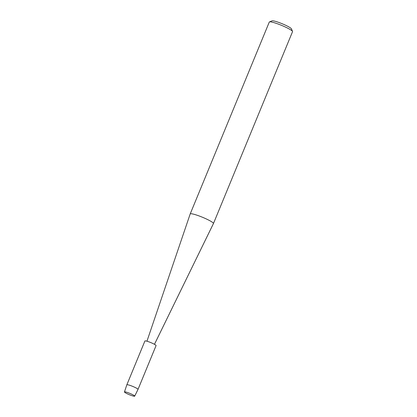 <?xml version="1.0" encoding="UTF-8"?>
<svg xmlns="http://www.w3.org/2000/svg" width="417" height="417" viewBox="0 0 417 417"><rect width="100%" height="100%" fill="white"/><g stroke="black" fill="none" stroke-linecap="round" stroke-linejoin="round"><path stroke-width="0.63" d="M125.152 392.637A5.536 0.714 -157.6 0 0 131.506 395.53A5.536 0.714 -157.6 0 0 134.545 395.858A5.536 0.714 -157.6 0 0 133.993 395.436A5.536 0.714 -157.6 0 0 129.108 393.08A5.536 0.714 -157.6 0 0 124.761 391.824A5.536 0.714 -157.6 0 0 125.152 392.637A5.536 0.714 -157.6 0 0 130.761 395.264A5.536 0.714 -157.6 0 0 134.686 396.15A5.536 0.714 -157.6 0 0 134.545 395.858A5.536 0.714 -157.6 0 0 133.993 395.436A5.536 0.714 -157.6 0 0 129.108 393.08A5.536 0.714 -157.6 0 0 124.761 391.824A5.536 0.714 -157.6 0 0 124.454 391.933A5.536 0.714 -157.6 0 0 125.152 392.637M154.462 344.312L213.447 223.554A12.578 1.621 -157.6 0 0 213.452 223.538A12.578 1.621 -157.6 0 0 211.872 221.922A12.578 1.621 -157.6 0 0 199.071 215.933A12.578 1.621 -157.6 0 0 190.194 213.952A12.578 1.621 -157.6 0 0 190.188 213.968L146.951 341.215M213.452 223.538L292.546 31.645A12.578 1.621 -157.6 0 0 292.526 31.411A12.578 1.621 -157.6 0 0 290.967 30.029A12.578 1.621 -157.6 0 0 278.91 24.316A12.578 1.621 -157.6 0 0 269.465 21.903A12.578 1.621 -157.6 0 0 269.288 22.059L190.194 213.952M292.526 31.411L291.431 28.836A10.566 1.36 -157.6 0 0 290.117 27.673A10.566 1.36 -157.6 0 0 279.989 22.878A10.566 1.36 -157.6 0 0 272.056 20.85L269.465 21.903M138.006 389.421A6.036 0.777 -157.6 0 0 138.006 389.415A6.036 0.777 -157.6 0 0 137.25 388.639A6.036 0.777 -157.6 0 0 131.105 385.767A6.036 0.777 -157.6 0 0 126.846 384.813A6.036 0.777 -157.6 0 0 126.841 384.823L144.907 340.991A6.036 0.777 -157.6 0 1 149.166 341.945A6.036 0.777 -157.6 0 1 155.312 344.817A6.036 0.777 -157.6 0 1 156.067 345.594L138.006 389.415L134.686 396.15M124.454 391.933L126.841 384.823"/></g></svg>

